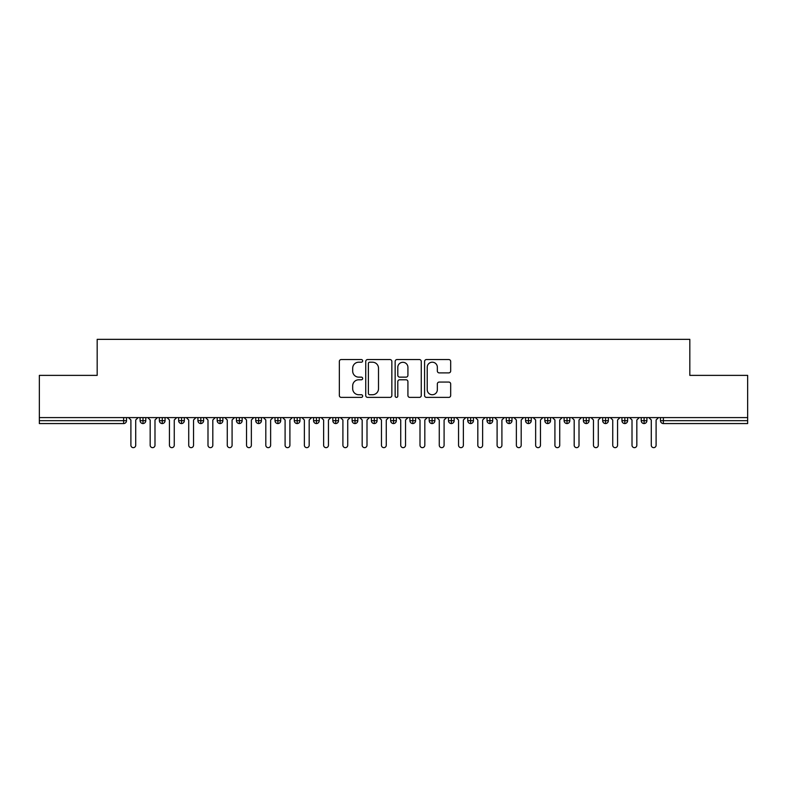 <?xml version="1.0" encoding="UTF-8"?>
<svg xmlns="http://www.w3.org/2000/svg" width="787" height="787" viewBox="0 0 787 787"><rect width="100%" height="100%" fill="white"/><g stroke="black" fill="none" stroke-linecap="round" stroke-linejoin="round"><path stroke-width="1.18" d="M362.659 360.869A1.328 1.328 0 0 0 361.341 359.551L341.243 359.551A1.889 1.889 0 0 0 339.345 361.44L339.345 395.497A1.889 1.889 0 0 0 341.243 397.386L361.341 397.386A1.328 1.328 0 0 0 362.659 396.058A1.328 1.328 0 0 0 361.341 394.74L358.734 394.74A6.05 6.05 0 0 1 352.684 388.68L352.684 385.846A6.05 6.05 0 0 1 358.734 379.787L361.341 379.787A1.328 1.328 0 0 0 362.659 378.468A1.328 1.328 0 0 0 361.341 377.14L358.734 377.14A6.05 6.05 0 0 1 352.684 371.09L352.684 368.247A6.05 6.05 0 0 1 358.734 362.197L361.341 362.197A1.328 1.328 0 0 0 362.659 360.869M448.787 372.89A1.889 1.889 0 0 0 450.676 370.992L450.676 361.44A1.889 1.889 0 0 0 448.787 359.551L426.465 359.551A1.889 1.889 0 0 0 424.577 361.44L424.577 395.497A1.889 1.889 0 0 0 426.465 397.386L448.787 397.386A1.889 1.889 0 0 0 450.676 395.497L450.676 383.958A1.889 1.889 0 0 0 448.787 382.059L439.235 382.059A1.889 1.889 0 0 0 437.346 383.958L437.346 389.673A5.056 5.056 0 0 1 432.279 394.74A5.056 5.056 0 0 1 427.223 389.673L427.223 367.254A5.056 5.056 0 0 1 432.279 362.197A5.056 5.056 0 0 1 437.346 367.254L437.346 370.992A1.889 1.889 0 0 0 439.235 372.89L448.787 372.89M39.35 417.592L747.65 417.592L747.65 375.379L689.825 375.379L689.825 339.345L97.175 339.345L97.175 375.379L39.35 375.379L39.35 420.671L123.628 420.671L123.628 417.592M391.847 361.44A1.889 1.889 0 0 0 389.949 359.551L367.627 359.551A1.889 1.889 0 0 0 365.739 361.44L365.739 395.497A1.889 1.889 0 0 0 367.627 397.386L389.949 397.386A1.889 1.889 0 0 0 391.847 395.497L391.847 361.44M397.051 359.551L419.373 359.551A1.889 1.889 0 0 1 421.261 361.44L421.261 395.497A1.889 1.889 0 0 1 419.373 397.386L409.82 397.386A1.889 1.889 0 0 1 407.922 395.497L407.922 381.685A1.889 1.889 0 0 0 406.033 379.787L399.698 379.787A1.889 1.889 0 0 0 397.799 381.685L397.799 396.058A1.328 1.328 0 0 1 396.481 397.386A1.328 1.328 0 0 1 395.153 396.058L395.153 361.44A1.889 1.889 0 0 1 397.051 359.551M126.51 420.671L123.628 420.671L123.628 423.563A2.892 2.892 0 0 0 126.51 420.671L126.51 417.592L126.51 420.671A2.892 2.892 0 0 1 123.628 423.563L39.35 423.563L39.35 420.671M747.65 417.592L747.65 423.563L663.372 423.563A2.892 2.892 0 0 1 660.49 420.671L660.49 417.592M142.998 417.592L142.998 420.671L140.106 420.671L140.106 417.592L140.106 420.671A2.892 2.892 0 0 0 142.998 423.563A2.892 2.892 0 0 0 145.792 420.681L145.792 420.681A2.892 2.892 0 0 1 142.998 423.563A2.892 2.892 0 0 1 140.106 420.671A2.892 2.892 0 0 0 142.998 423.563L142.998 420.671L145.792 420.671L145.792 417.592M162.27 417.592L162.27 420.671L159.377 420.671L159.377 417.592L159.377 420.671A2.892 2.892 0 0 0 162.27 423.563A2.892 2.892 0 0 0 165.063 420.681L165.063 420.681A2.892 2.892 0 0 1 162.27 423.563A2.892 2.892 0 0 1 159.377 420.671A2.892 2.892 0 0 0 162.27 423.563L162.27 420.671L165.063 420.671L165.063 417.592M181.541 417.592L181.541 420.671L178.649 420.671L178.649 417.592L178.649 420.671A2.892 2.892 0 0 0 181.541 423.563A2.892 2.892 0 0 0 184.335 420.681L184.335 420.681A2.892 2.892 0 0 1 181.541 423.563A2.892 2.892 0 0 1 178.649 420.671A2.892 2.892 0 0 0 181.541 423.563L181.541 420.671L184.335 420.671L184.335 417.592M200.813 417.592L200.813 420.671L197.921 420.671L197.921 417.592L197.921 420.671A2.892 2.892 0 0 0 200.813 423.563A2.892 2.892 0 0 0 203.607 420.681L203.607 420.681A2.892 2.892 0 0 1 200.813 423.563A2.892 2.892 0 0 1 197.921 420.671A2.892 2.892 0 0 0 200.813 423.563L200.813 420.671L203.607 420.671L203.607 417.592M220.085 417.592L220.085 420.671L217.192 420.671L217.192 417.592L217.192 420.671A2.892 2.892 0 0 0 220.085 423.563A2.892 2.892 0 0 0 222.878 420.681L222.878 420.681A2.892 2.892 0 0 1 220.085 423.563A2.892 2.892 0 0 1 217.192 420.671A2.892 2.892 0 0 0 220.085 423.563L220.085 420.671L222.878 420.671L222.878 417.592M239.356 417.592L239.356 420.671L236.474 420.671L236.474 417.592L236.474 420.671A2.892 2.892 0 0 0 239.356 423.563A2.892 2.892 0 0 0 242.16 420.681L242.16 420.681A2.892 2.892 0 0 1 239.356 423.563A2.892 2.892 0 0 1 236.474 420.671A2.892 2.892 0 0 0 239.356 423.563L239.356 420.671L242.16 420.671L242.16 417.592M258.638 417.592L258.638 423.563A2.892 2.892 0 0 1 255.745 420.671L255.745 417.592L255.745 420.671A2.892 2.892 0 0 0 258.638 423.563A2.892 2.892 0 0 0 261.432 420.681L261.432 417.592M277.909 417.592L277.909 423.563A2.892 2.892 0 0 1 275.017 420.671L275.017 417.592L275.017 420.671A2.892 2.892 0 0 0 277.909 423.563A2.892 2.892 0 0 0 280.703 420.681L280.703 417.592M297.181 417.592L297.181 420.671L294.289 420.671L294.289 417.592L294.289 420.671A2.892 2.892 0 0 0 297.181 423.563A2.892 2.892 0 0 0 299.975 420.681L299.975 420.681A2.892 2.892 0 0 1 297.181 423.563A2.892 2.892 0 0 1 294.289 420.671A2.892 2.892 0 0 0 297.181 423.563L297.181 420.671L299.975 420.671L299.975 417.592M316.453 417.592L316.453 420.671L313.56 420.671L313.56 417.592L313.56 420.671A2.892 2.892 0 0 0 316.453 423.563A2.892 2.892 0 0 0 319.247 420.681L319.247 420.681A2.892 2.892 0 0 1 316.453 423.563A2.892 2.892 0 0 1 313.56 420.671A2.892 2.892 0 0 0 316.453 423.563L316.453 420.671L319.247 420.671L319.247 417.592M335.724 417.592L335.724 420.671L332.832 420.671L332.832 417.592L332.832 420.671A2.892 2.892 0 0 0 335.724 423.563A2.892 2.892 0 0 0 338.518 420.681L338.518 420.681A2.892 2.892 0 0 1 335.724 423.563A2.892 2.892 0 0 1 332.832 420.671A2.892 2.892 0 0 0 335.724 423.563L335.724 420.671L338.518 420.671L338.518 417.592M355.006 417.592L355.006 420.671L352.114 420.671L352.114 417.592L352.114 420.671A2.892 2.892 0 0 0 355.006 423.563A2.892 2.892 0 0 0 357.8 420.681L357.8 420.681A2.892 2.892 0 0 1 355.006 423.563A2.892 2.892 0 0 1 352.114 420.671A2.892 2.892 0 0 0 355.006 423.563L355.006 420.671L357.8 420.671L357.8 417.592M374.278 417.592L374.278 423.563A2.892 2.892 0 0 1 371.385 420.671A2.892 2.892 0 0 0 374.278 423.563A2.892 2.892 0 0 1 371.385 420.671L371.385 417.592M377.071 417.592L377.071 420.681A2.892 2.892 0 0 1 374.278 423.563A2.892 2.892 0 0 0 377.071 420.681M393.549 423.563A2.892 2.892 0 0 1 390.657 420.671L390.657 417.592L390.657 420.671A2.892 2.892 0 0 0 393.549 423.563A2.892 2.892 0 0 0 396.343 420.681L396.343 420.681A2.892 2.892 0 0 1 393.549 423.563L393.549 420.671L396.343 420.671L396.343 417.592L396.343 420.671M412.821 417.592L412.821 423.563A2.892 2.892 0 0 1 409.929 420.671L409.929 417.592L409.929 420.671A2.892 2.892 0 0 0 412.821 423.563A2.892 2.892 0 0 0 415.615 420.681L415.615 417.592M432.093 417.592L432.093 423.563A2.892 2.892 0 0 1 429.2 420.671L429.2 417.592L429.2 420.671A2.892 2.892 0 0 0 432.093 423.563A2.892 2.892 0 0 0 434.886 420.681L434.886 417.592M451.364 417.592L451.364 420.671L448.482 420.671A2.892 2.892 0 0 0 451.364 423.563A2.892 2.892 0 0 1 448.482 420.671L448.482 417.592L448.482 420.671A2.892 2.892 0 0 0 451.364 423.563A2.892 2.892 0 0 0 454.168 420.681L454.168 417.592L454.168 420.671L451.364 420.671L451.364 423.563A2.892 2.892 0 0 0 454.168 420.681M470.646 423.563A2.892 2.892 0 0 1 467.753 420.671L467.753 417.592L467.753 420.671A2.892 2.892 0 0 0 470.646 423.563A2.892 2.892 0 0 0 473.44 420.681L473.44 420.681A2.892 2.892 0 0 1 470.646 423.563L470.646 420.671L473.44 420.671L473.44 417.592M489.917 417.592L489.917 420.671L487.025 420.671L487.025 417.592L487.025 420.671A2.892 2.892 0 0 0 489.917 423.563A2.892 2.892 0 0 0 492.711 420.681L492.711 420.681A2.892 2.892 0 0 1 489.917 423.563A2.892 2.892 0 0 1 487.025 420.671A2.892 2.892 0 0 0 489.917 423.563L489.917 420.671L492.711 420.671L492.711 417.592M509.189 423.563A2.892 2.892 0 0 1 506.297 420.671L506.297 417.592L506.297 420.671A2.892 2.892 0 0 0 509.189 423.563A2.892 2.892 0 0 0 511.983 420.681L511.983 420.681A2.892 2.892 0 0 1 509.189 423.563L509.189 420.671L511.983 420.671L511.983 417.592M528.461 417.592L528.461 423.563A2.892 2.892 0 0 1 525.568 420.671L525.568 417.592M531.255 417.592L531.255 420.681L525.568 420.671A2.892 2.892 0 0 0 528.461 423.563A2.892 2.892 0 0 0 531.255 420.681A2.892 2.892 0 0 1 528.461 423.563M547.732 423.563A2.892 2.892 0 0 1 544.84 420.671L544.84 417.592L544.84 420.671A2.892 2.892 0 0 0 547.732 423.563A2.892 2.892 0 0 0 550.526 420.681L550.526 420.681A2.892 2.892 0 0 1 547.732 423.563L547.732 420.671L550.526 420.671L550.526 417.592M567.014 417.592L567.014 423.563A2.892 2.892 0 0 1 564.122 420.671L564.122 417.592M569.808 417.592L569.808 420.681L564.122 420.671A2.892 2.892 0 0 0 567.014 423.563A2.892 2.892 0 0 0 569.808 420.681A2.892 2.892 0 0 1 567.014 423.563M586.285 417.592L586.285 423.563A2.892 2.892 0 0 1 583.393 420.671L583.393 417.592M589.079 417.592L589.079 420.681L583.393 420.671A2.892 2.892 0 0 0 586.285 423.563A2.892 2.892 0 0 0 589.079 420.681A2.892 2.892 0 0 1 586.285 423.563M605.557 417.592L605.557 423.563A2.892 2.892 0 0 1 602.665 420.671A2.892 2.892 0 0 0 605.557 423.563A2.892 2.892 0 0 1 602.665 420.671L602.665 417.592M608.351 417.592L608.351 420.681L608.351 417.592M624.829 417.592L624.829 423.563A2.892 2.892 0 0 1 621.937 420.671L621.937 417.592M627.623 417.592L627.623 420.681L621.937 420.671A2.892 2.892 0 0 0 624.829 423.563A2.892 2.892 0 0 0 627.623 420.681A2.892 2.892 0 0 1 624.829 423.563M644.1 417.592L644.1 423.563A2.892 2.892 0 0 1 641.208 420.671L641.208 417.592M646.894 417.592L646.894 420.681L641.208 420.671A2.892 2.892 0 0 0 644.1 423.563A2.892 2.892 0 0 0 646.894 420.681A2.892 2.892 0 0 1 644.1 423.563M393.549 417.592L393.549 420.671L390.657 420.671M470.646 417.592L470.646 420.671L467.753 420.671M509.189 417.592L509.189 420.671L506.297 420.671M547.732 417.592L547.732 420.671L544.84 420.671M605.557 423.563A2.892 2.892 0 0 0 608.351 420.681A2.892 2.892 0 0 1 605.557 423.563M369.713 362.197A1.328 1.328 0 0 0 368.385 363.525L368.385 393.411A1.328 1.328 0 0 0 369.713 394.74L372.458 394.74A6.05 6.05 0 0 0 378.508 388.68L378.508 368.247A6.05 6.05 0 0 0 372.458 362.197L369.713 362.197M407.922 367.352A5.056 5.056 0 0 0 402.865 362.295A5.056 5.056 0 0 0 397.799 367.352L397.799 375.251A1.889 1.889 0 0 0 399.698 377.14L406.033 377.14A1.889 1.889 0 0 0 407.922 375.251L407.922 367.352M128.488 417.592L130.898 420.002L130.898 445.245A2.41 2.41 0 0 0 133.308 447.655A2.41 2.41 0 0 0 135.718 445.245L135.718 420.002L138.128 417.592M147.759 417.592L150.169 420.002L150.169 445.245A2.41 2.41 0 0 0 152.58 447.655A2.41 2.41 0 0 0 154.99 445.245L154.99 420.002L157.4 417.592M167.041 417.592L169.441 420.002L169.441 445.245A2.41 2.41 0 0 0 171.851 447.655A2.41 2.41 0 0 0 174.261 445.245L174.261 420.002L176.672 417.592M186.312 417.592L188.723 420.002L188.723 445.245A2.41 2.41 0 0 0 191.133 447.655A2.41 2.41 0 0 0 193.533 445.245L193.533 420.002L195.943 417.592M205.584 417.592L207.994 420.002L207.994 445.245A2.41 2.41 0 0 0 210.404 447.655A2.41 2.41 0 0 0 212.815 445.245L212.815 420.002L215.225 417.592M224.856 417.592L227.266 420.002L227.266 445.245A2.41 2.41 0 0 0 229.676 447.655A2.41 2.41 0 0 0 232.086 445.245L232.086 420.002L234.496 417.592M244.127 417.592L246.538 420.002L246.538 445.245A2.41 2.41 0 0 0 248.948 447.655A2.41 2.41 0 0 0 251.358 445.245L251.358 420.002L253.768 417.592M263.409 417.592L265.809 420.002L265.809 445.245A2.41 2.41 0 0 0 268.219 447.655A2.41 2.41 0 0 0 270.63 445.245L270.63 420.002L273.04 417.592M282.681 417.592L285.091 420.002L285.091 445.245A2.41 2.41 0 0 0 287.491 447.655A2.41 2.41 0 0 0 289.901 445.245L289.901 420.002L292.311 417.592M301.952 417.592L304.362 420.002L304.362 445.245A2.41 2.41 0 0 0 306.773 447.655A2.41 2.41 0 0 0 309.183 445.245L309.183 420.002L311.583 417.592M321.224 417.592L323.634 420.002L323.634 445.245A2.41 2.41 0 0 0 326.044 447.655A2.41 2.41 0 0 0 328.454 445.245L328.454 420.002L330.865 417.592M340.496 417.592L342.906 420.002L342.906 445.245A2.41 2.41 0 0 0 345.316 447.655A2.41 2.41 0 0 0 347.726 445.245L347.726 420.002L350.136 417.592M359.767 417.592L362.177 420.002L362.177 445.245A2.41 2.41 0 0 0 364.588 447.655A2.41 2.41 0 0 0 366.998 445.245L366.998 420.002L369.408 417.592M379.049 417.592L381.459 420.002L381.459 445.245A2.41 2.41 0 0 0 383.859 447.655A2.41 2.41 0 0 0 386.269 445.245L386.269 420.002L388.68 417.592M398.32 417.592L400.731 420.002L400.731 445.245A2.41 2.41 0 0 0 403.141 447.655A2.41 2.41 0 0 0 405.541 445.245L405.541 420.002L407.951 417.592M417.592 417.592L420.002 420.002L420.002 445.245A2.41 2.41 0 0 0 422.412 447.655A2.41 2.41 0 0 0 424.823 445.245L424.823 420.002L427.233 417.592M436.864 417.592L439.274 420.002L439.274 445.245A2.41 2.41 0 0 0 441.684 447.655A2.41 2.41 0 0 0 444.094 445.245L444.094 420.002L446.504 417.592M456.135 417.592L458.546 420.002L458.546 445.245A2.41 2.41 0 0 0 460.956 447.655A2.41 2.41 0 0 0 463.366 445.245L463.366 420.002L465.776 417.592M475.417 417.592L477.817 420.002L477.817 445.245A2.41 2.41 0 0 0 480.227 447.655A2.41 2.41 0 0 0 482.638 445.245L482.638 420.002L485.048 417.592M494.689 417.592L497.099 420.002L497.099 445.245A2.41 2.41 0 0 0 499.509 447.655A2.41 2.41 0 0 0 501.909 445.245L501.909 420.002L504.319 417.592M513.96 417.592L516.37 420.002L516.37 445.245A2.41 2.41 0 0 0 518.781 447.655A2.41 2.41 0 0 0 521.191 445.245L521.191 420.002L523.591 417.592M533.232 417.592L535.642 420.002L535.642 445.245A2.41 2.41 0 0 0 538.052 447.655A2.41 2.41 0 0 0 540.462 445.245L540.462 420.002L542.873 417.592M552.504 417.592L554.914 420.002L554.914 445.245A2.41 2.41 0 0 0 557.324 447.655A2.41 2.41 0 0 0 559.734 445.245L559.734 420.002L562.144 417.592M571.775 417.592L574.185 420.002L574.185 445.245A2.41 2.41 0 0 0 576.596 447.655A2.41 2.41 0 0 0 579.006 445.245L579.006 420.002L581.416 417.592M591.057 417.592L593.467 420.002L593.467 445.245A2.41 2.41 0 0 0 595.867 447.655A2.41 2.41 0 0 0 598.277 445.245L598.277 420.002L600.688 417.592M610.328 417.592L612.739 420.002L612.739 445.245A2.41 2.41 0 0 0 615.149 447.655A2.41 2.41 0 0 0 617.559 445.245L617.559 420.002L619.959 417.592M629.6 417.592L632.01 420.002L632.01 445.245A2.41 2.41 0 0 0 634.42 447.655A2.41 2.41 0 0 0 636.831 445.245L636.831 420.002L639.241 417.592M648.872 417.592L651.282 420.002L651.282 445.245A2.41 2.41 0 0 0 653.692 447.655A2.41 2.41 0 0 0 656.102 445.245L656.102 420.002L658.512 417.592M663.372 417.592L663.372 420.671L747.65 420.671M663.372 420.671L663.372 423.563A2.892 2.892 0 0 1 660.49 420.671L663.372 420.671M261.432 420.671L255.745 420.671A2.892 2.892 0 0 0 258.638 423.563A2.892 2.892 0 0 0 261.432 420.681M280.703 420.671L275.017 420.671A2.892 2.892 0 0 0 277.909 423.563A2.892 2.892 0 0 0 280.703 420.681M371.385 420.671L377.071 420.671M409.929 420.671L415.615 420.671M434.886 420.671L429.2 420.671A2.892 2.892 0 0 0 432.093 423.563A2.892 2.892 0 0 0 434.886 420.681M412.821 423.563A2.892 2.892 0 0 0 415.615 420.681M602.665 420.671L608.351 420.671"/></g></svg>
